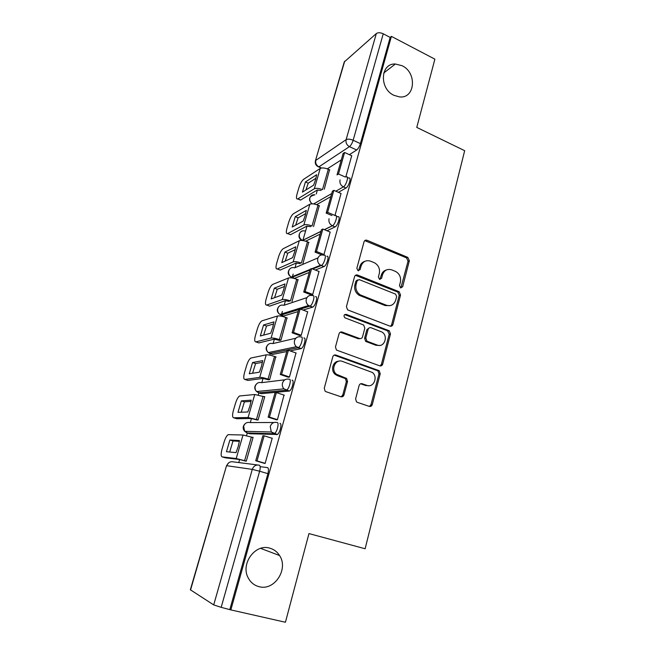 <?xml version="1.0" encoding="UTF-8"?>
<svg xmlns="http://www.w3.org/2000/svg" width="655" height="655" viewBox="0 0 655 655"><rect width="100%" height="100%" fill="white"/><g stroke="black" fill="none" stroke-linecap="round" stroke-linejoin="round"><path stroke-width="0.98" d="M400.631 287.873L402.645 286.775L409.359 260.739L407.819 257.399L367.021 240.279C365.58 239.836 364.589 240.344 364.041 241.785L356.844 268.272L358.007 270.687L360.119 269.59L361.052 266.143C362.821 261.484 366.014 259.83 370.624 261.189L374.611 262.851C378.582 265.291 380.137 268.861 379.302 273.553L378.394 276.975L379.54 279.374L381.603 278.277L382.504 274.854C384.223 270.228 387.342 268.575 391.854 269.901L395.735 271.514C399.64 273.905 401.188 277.442 400.385 282.117L399.501 285.506L400.631 287.873M400.885 287.954L408.04 261.181L406.509 257.857L364.745 240.614M358.457 270.802L359.832 266.593L361.052 266.143M379.892 279.464L381.243 275.272L382.504 274.854M269.696 548.129C255.114 543.453 240.131 564.135 248.36 578.168C250.816 582.631 254.402 585.48 259.11 586.692C274.519 591.154 288.806 568.966 279.57 555.546C277.171 551.747 273.88 549.275 269.696 548.129M402.096 65.713L395.366 64.01C380.309 63.101 379.073 88.802 393.966 95.335L399.476 96.899C415.196 98.897 417.292 72.656 402.096 65.713M355.616 398.862L356.467 401.834L357.302 402.326L369.264 406.387C370.73 406.714 371.737 406.1 372.294 404.553L380.219 373.776L379.212 370.705L335.925 355.059C334.418 354.691 333.37 355.28 332.789 356.819L324.274 388.178L325.077 391.133L326.002 391.69L340.862 396.742C342.377 397.077 343.416 396.463 343.99 394.899L347.543 381.521L346.642 378.5L336.375 374.218C330.415 369.543 335.573 358.555 342.352 361.388L372.269 372.425C378.402 376.748 373.653 388.137 366.825 385.369L362.166 383.748C360.692 383.404 359.677 384.002 359.112 385.541L355.616 398.862M391.412 36.377L434.879 59.163L416.768 127.414L464.673 150.691L365.122 548.759L308.955 533.579L285.424 622.25L230.847 609.903L391.412 36.377L390.167 37.417L383.24 33.79L353.151 140.26C352.177 143.298 350.941 145.426 349.442 146.655L318.895 166.845L317.904 166.599M389.995 326.149C391.42 326.526 392.394 325.969 392.926 324.495L400.524 295.004L399.157 291.737L357.597 275.059C356.14 274.642 355.133 275.165 354.568 276.639L346.421 306.655L347.6 309.872L389.995 326.149M390.478 333.968L382.716 364.098C382.176 365.605 381.185 366.186 379.736 365.834L336.449 350.057L335.466 346.97L339.053 333.78C339.626 332.257 340.657 331.684 342.156 332.069L359.505 338.496C360.97 338.872 361.986 338.308 362.543 336.801L364.819 328.196L363.664 325.019L344.808 317.757C343.441 315.661 343.9 314.531 346.168 314.351L389.299 330.8L390.478 333.968L389.193 334.222L381.439 364.262L382.716 364.098M260.158 466.647L267.486 467.613C268.632 468.12 268.771 470.134 267.911 473.655L259.634 471.232L221.169 607.341L213.71 604.909L190.343 589.77L226.515 465.721L190.54 590.024M317.446 189.925L316.275 193.995M307.007 226.09L305.623 230.896M305.607 230.945L302.905 240.295M296.355 262.999L294.996 267.707M293.162 274.068L292.245 277.253M292.179 277.466L292.032 277.966M285.482 300.67L284.172 305.222M282.37 311.436L281.355 314.965M281.306 315.145L281.011 316.152M274.38 339.126L273.11 343.515M270.204 353.61L269.762 355.141M263.048 378.402L261.828 382.626M258.864 392.894L258.258 394.973M251.463 418.512L250.3 422.557M247.279 433.004L246.517 435.657M239.632 459.499L238.748 462.561M230.847 609.903L221.169 607.341M390.167 37.417L360.406 143.625C359.431 146.655 358.187 148.775 356.672 149.995L349.377 154.67M341.304 159.861L327.295 168.843M315.432 160.803L344.252 61.971L376.322 33.552C378.058 32.414 380.367 32.496 383.24 33.79M334.934 215.577L341.042 193.495M313.548 226.573L319.247 205.711M323.177 254.967L323.93 254.648L330.153 232.075M302.905 263.662L308.718 242.342M311.133 294.848L312.681 294.57L319.026 271.498M292.048 301.529L297.968 279.734M299.654 335.516L301.185 335.385L307.637 311.796M279.57 340.404L280.962 340.191L286.988 317.904M287.93 377.1L289.428 377.124L295.978 352.979M268.28 379.72L269.639 379.671L275.755 356.877M275.927 419.626L277.401 419.806L284.008 395.096M256.744 419.88L258.07 420.002L264.776 396.627L264.243 396.668M263.662 463.126L265.103 463.478L272.234 438.162L271.661 438.138M244.962 460.915L246.255 461.21L253.1 437.327L252.38 437.294M279.898 423.408C282.354 423.097 280.004 433.217 277.319 434.478L249.711 433.757L247.025 432.93L246.231 431.342M292.024 380.211C294.594 379.613 292.146 389.782 289.412 391.035L261.255 393.68L258.61 392.812L257.775 391.412M303.879 337.988C306.565 337.096 304.01 347.33 301.235 348.591L290.075 350.9M286.784 351.563L272.554 354.429L269.958 353.528L269.09 352.431M315.473 296.707C318.264 295.528 315.604 305.844 312.779 307.097L303.069 310.085M298.156 311.575L283.623 315.997L280.201 314.351M326.812 256.334C329.719 254.86 326.927 265.291 324.061 266.536L315.317 270.032M309.291 272.439L294.463 278.35L291.107 276.983M336.441 216.207L337.906 216.83C340.927 215.102 337.988 225.631 335.098 226.876L327.05 230.789M320.18 234.122L305.639 241.187M347.396 177.464L348.878 178.127C351.792 176.473 348.845 186.618 345.996 188.018L338.381 192.333M330.849 196.606L316.635 204.663M345.848 176.858L351.694 155.734M324.25 189.246L329.555 169.809M266.847 467.523L267.936 467.85M260.821 393.532L261.255 393.68M271.989 354.232L272.554 354.429M282.927 315.743L283.623 315.997M229.897 609.314L267.911 473.655M386.458 269.95C383.83 270.638 382.094 272.415 381.243 275.272M364.884 261.32C362.346 262.082 360.668 263.834 359.832 266.593M390.536 326.28L391.625 324.774L399.223 295.356L397.855 292.105L355.452 275.313M396.668 296.478L395.538 294.103L359.218 279.611L357.106 280.725L356.115 284.385C355.256 288.806 356.623 292.286 360.217 294.84L386.385 305.222C390.937 306.466 394.048 304.755 395.735 300.088L396.668 296.478M357.581 279.914L355.894 281.134L357.106 280.725M389.946 305.639L385.107 305.549L358.997 295.209C355.411 292.662 354.044 289.191 354.904 284.786L355.894 281.134M380.105 365.932L381.439 364.262M360.086 338.635L358.277 338.741L340.281 332.183M389.193 334.222L387.563 330.832L344.628 314.572M377.198 345.062C384.248 348.042 388.677 336.031 382.045 332.069L371.098 327.754C369.641 327.369 368.642 327.934 368.094 329.432L365.826 338.021L366.915 341.157L377.198 345.062L375.937 345.283L379.589 345.431M369.24 327.885L366.849 329.694L368.094 329.432M375.937 345.283L365.67 341.394L364.581 338.258L366.849 329.694M368.659 385.705L365.58 385.484L360.618 383.773M338.758 361.216C332.83 361.2 330.292 370.509 335.196 374.365L337.374 375.634L338.561 375.495M341.149 396.815L342.786 394.981L346.339 381.636L345.439 378.631L337.374 375.634M369.42 406.436L371.025 404.61L378.95 373.915L377.943 370.861L334.181 355.125M315.587 179.65L316.66 174.713L305.41 181.959L302.438 192.128L313.63 185.168L315.587 179.65M344.595 152.492L343.122 153.458L337.03 174.885L338.488 173.993L344.595 152.492L351.784 155.775M338.488 173.993L345.226 176.989M321.122 190.449L317.233 190.024L300.514 200.111L297.722 198.923C296.297 199.333 296.076 197.679 297.059 193.962L298.909 187.649C300.236 183.596 301.791 180.829 303.584 179.339L320.221 168.441C322.096 167.59 324.798 167.86 328.319 169.252L329.793 169.915M297.722 198.923L314.334 188.763C316.201 187.977 318.903 188.28 322.456 189.655L328.319 169.252M315.972 178.242L308.21 183.179L305.41 181.959M305.926 189.958L308.21 183.179M300.514 200.111L299.351 199.611M305.197 215.487L306.303 210.402L295.258 216.666L292.22 227.031L303.216 221.062L305.197 215.487M331.954 215.544L326.165 213.088L327.606 212.326L333.845 190.351L341.149 193.544M327.606 212.326L334.975 215.454M326.165 213.088L332.388 191.195L333.845 190.351M310.707 226.671L306.802 226.172L290.493 234.719L287.676 233.557C286.161 233.991 285.932 232.238 286.956 228.3L288.847 221.865C290.19 217.755 291.745 215.02 293.505 213.669L309.864 204.221C311.714 203.492 314.425 203.811 317.994 205.179L319.501 205.817M290.509 234.711L287.676 233.557L303.854 224.952C305.697 224.297 308.415 224.649 312.017 226L317.994 205.179M305.697 213.595L298.099 217.853L295.258 216.666M295.667 225.156L298.099 217.853M290.493 234.719L289.281 234.228M294.594 252.044L295.741 246.812L284.9 252.06L281.806 262.622L292.589 257.693L294.594 252.044M321.949 254.901L315.063 252.126L316.48 251.487L322.858 229.037L330.276 232.132M316.48 251.487L323.971 254.517M315.063 252.126L321.425 229.749L322.858 229.037M307.465 241.834L301.365 263.081C297.714 261.763 294.979 261.361 293.162 261.877L277.286 268.951C275.812 269.246 275.608 267.363 276.664 263.31L278.596 256.752C279.939 252.617 281.478 249.932 283.206 248.687L299.294 240.721C301.12 240.123 303.846 240.491 307.465 241.834L308.988 242.456M300.08 263.637L296.15 263.064L280.168 270.073L277.286 268.951M295.209 249.661L287.782 253.207L284.9 252.06M285.212 261.067L287.782 253.207M283.771 289.354L284.966 283.967L274.33 288.151L271.178 298.934L281.74 295.069L283.771 289.354M311.469 294.979L303.724 292.015L305.107 291.524L311.624 268.575L319.165 271.555M305.107 291.524L312.722 294.439M391.764 324.749L392.689 325.101M303.724 292.015L310.224 269.148L311.624 268.575M392.067 325.846L391.297 325.543M296.715 279.251L290.484 300.94C286.784 299.654 284.041 299.204 282.248 299.572L266.7 305.05C265.259 305.173 265.078 303.159 266.167 299.007L268.132 292.318C269.442 288.265 270.941 285.637 272.619 284.442L288.503 277.974C290.304 277.515 293.047 277.941 296.715 279.251L298.271 279.849M289.232 301.374L285.277 300.719L269.623 306.131L266.7 305.05M284.507 286.456L277.261 289.264L274.33 288.151M274.551 297.697L277.261 289.264M272.726 327.443L273.962 321.9L263.556 324.97L260.338 335.974L270.671 333.231L272.726 327.443M279.767 340.469L274.183 339.159L258.856 342.909L255.892 341.869L271.096 338.062C272.865 337.833 275.632 338.348 279.382 339.601L280.97 340.166M300.039 335.655L292.122 332.797L293.489 332.453L300.146 308.988L307.817 311.862M293.489 332.453L301.226 335.254M381.423 364.303L382.487 364.688M292.122 332.797L298.77 309.422L300.146 308.988M382.029 365.318L381.128 364.999M255.892 341.869C254.492 341.812 254.345 339.667 255.466 335.417L257.472 328.589C258.741 324.618 260.191 322.047 261.82 320.885L277.483 316.005C279.267 315.694 282.018 316.177 285.744 317.446L287.316 318.027M273.585 323.996L266.528 326.043L263.556 324.97M263.67 335.09L266.528 326.043M261.443 366.333L262.729 360.618L252.56 362.543L249.277 373.768L259.364 372.196L261.443 366.333M268.542 379.81L262.851 378.41L247.885 380.432L244.872 379.433L259.716 377.362C261.46 377.288 264.235 377.861 268.042 379.081L269.655 379.622M288.388 377.255L280.266 374.488L281.601 374.308L288.413 350.31L296.207 353.061M281.601 374.308L289.469 376.985M342.745 395.145L343.76 395.489M370.984 404.765L372.073 405.134M280.266 374.488L287.062 350.589L288.413 350.31M371.745 405.642L370.746 405.298M343.425 395.997L342.5 395.685M369.838 406.247L370.705 406.378M244.872 379.433C243.513 379.196 243.398 376.903 244.544 372.548L246.591 365.588C247.827 361.691 249.236 359.186 250.808 358.056L266.241 354.838C267.993 354.683 270.761 355.215 274.543 356.451L276.14 357.008M262.434 362.313L255.573 363.574L252.56 362.543M252.576 373.252L255.573 363.574M249.932 406.043L251.25 400.164L241.343 400.885L237.986 412.339L247.819 411.987L249.932 406.043M257.145 420.011L251.274 418.504L236.684 418.725L233.622 417.767L248.089 417.505L258.095 419.921M276.533 419.814L268.141 417.137L269.442 417.112L276.41 392.574L284.335 395.202M269.442 417.112L277.442 419.667M268.141 417.137L275.092 392.689L276.41 392.574M233.622 417.767C232.304 417.333 232.23 414.893 233.401 410.439L235.489 403.333C236.701 399.509 238.06 397.061 239.583 395.972L254.754 394.498L264.718 396.824M251.037 401.417L244.397 401.867L241.343 400.885M241.253 412.224L244.397 401.867M238.166 446.612L239.534 440.553L229.889 440.013L226.458 451.713L236.029 452.63L238.166 446.612M245.748 461.145L239.443 459.466L225.246 457.804L222.143 456.887L236.209 458.516L246.28 461.104M264.669 463.421L255.737 460.768L256.997 460.915L264.137 435.804L272.193 438.301M256.997 460.915L265.144 463.331M255.737 460.768L262.843 435.755L264.137 435.804M222.143 456.887C220.866 456.265 220.833 453.661 222.037 449.093L224.166 441.847C225.345 438.097 226.663 435.698 228.128 434.642L243.021 435.01L253.051 437.499M239.402 441.331L232.992 440.954L229.889 440.013M229.692 452.024L232.992 440.954M401.335 287.152L402.645 286.775M358.899 270.024L360.119 269.59M380.334 278.678L381.603 278.277M213.71 604.909L252.281 469.373L226.777 465.713C228.022 462.586 230.2 461.3 233.303 461.865L257.628 464.968M356.672 149.995L349.442 146.655C346.683 145.058 345.578 142.724 346.127 139.662L376.322 33.552M321.515 168.016L318.895 166.845C316.299 165.387 315.268 163.226 315.8 160.377L346.127 139.662C347.813 138.827 350.163 139.032 353.151 140.26L360.406 143.625M344.702 61.218L315.382 160.958C314.867 163.791 315.98 165.78 318.731 166.943L321.245 168.057M276.746 434.642L273.872 433.749L247.025 432.93L244.643 431.301L243.644 426.217C244.855 423.163 246.984 421.943 250.022 422.557L273.929 422.508M288.945 391.199L286.12 390.249L258.61 392.812L256.58 391.526C255.196 389.979 254.762 388.186 255.27 386.131C256.465 383.15 258.553 381.996 261.541 382.659L284.868 379.794M300.866 348.73L298.09 347.74L269.958 353.528L268.329 352.587C266.683 351.023 266.127 349.123 266.659 346.888C267.821 343.973 269.876 342.876 272.824 343.588L295.872 338.217M312.525 307.203L309.799 306.172L300.391 309.078M298.721 309.594L281.06 315.055L279.906 314.449C277.966 312.885 277.261 310.888 277.81 308.456C278.956 305.607 280.97 304.559 283.877 305.32L306.925 297.616M323.93 266.601L321.245 265.529L312.672 268.992M309.954 270.089L291.942 277.368L291.303 277.065C289.035 275.55 288.184 273.462 288.732 270.802C289.854 268.018 291.843 267.027 294.693 267.829L317.986 257.882M335.082 226.884L332.437 225.77L324.446 229.7M320.95 231.428L302.446 240.508M302.905 240.573L302.504 240.41C299.908 238.977 298.885 236.815 299.433 233.917C300.473 231.289 302.356 230.323 305.083 231.019M345.996 188.018L343.392 186.88L335.819 191.219M331.717 193.569L313.614 203.942M345.537 176.809L346.282 176.973C349.189 175.311 346.233 185.463 343.392 186.88C340.6 185.308 339.486 182.966 340.043 179.855M312.23 203.82C310.167 202.248 309.397 200.225 309.921 197.769C310.789 195.452 312.435 194.47 314.867 194.83M335.221 215.7L335.278 215.716C338.275 213.972 335.327 224.518 332.462 225.762L332.331 225.729C329.563 224.166 328.474 221.832 329.039 218.704M324.135 255.253C327.033 253.772 324.225 264.211 321.376 265.463L320.557 265.201C318.142 263.547 317.216 261.288 317.798 258.422C318.985 255.425 321.097 254.369 324.135 255.253M312.754 295.667C315.53 294.48 312.853 304.804 310.044 306.073L308.562 305.508C306.483 303.814 305.729 301.652 306.303 299.024C307.514 295.954 309.659 294.832 312.754 295.667M301.12 336.989C303.781 336.089 301.218 346.331 298.451 347.6L296.355 346.716C294.594 345.013 293.989 342.958 294.545 340.543C295.782 337.39 297.968 336.212 301.12 336.989M289.215 379.261C291.762 378.647 289.305 388.824 286.587 390.093L283.942 388.857C282.461 387.179 281.986 385.23 282.526 383.011C283.787 379.785 286.014 378.533 289.215 379.261M277.04 422.5C279.472 422.18 277.114 432.316 274.445 433.577L273.872 433.749L271.309 431.989L270.22 426.47C271.506 423.155 273.782 421.836 277.04 422.5M259.265 465.181C260.379 465.68 260.502 467.695 259.634 471.232L252.281 469.373C253.608 465.967 255.933 464.567 259.265 465.181M365.793 240.794L367.021 240.279M406.452 257.833L407.77 257.374M408.04 261.181L409.359 260.739M356.385 275.477L357.597 275.059M397.618 291.991L398.92 291.622M399.223 295.356L400.524 295.004M391.625 324.774L392.926 324.495M354.904 284.786L356.115 284.385M360.209 295.806L361.429 295.438M385.107 305.549L386.385 305.222M340.968 332.331L342.156 332.069M358.277 338.741L359.505 338.496M344.972 314.662L346.168 314.351M387.563 330.832L388.849 330.57M364.581 338.258L365.826 338.021M366.243 341.689L367.488 341.46M360.93 383.863L362.166 383.748M365.58 385.484L366.825 385.369M344.645 378.172L345.848 378.041M346.339 381.636L347.543 381.521M342.786 394.981L343.99 394.899M334.754 355.256L335.925 355.059M377.296 370.509L378.574 370.353M378.95 373.915L380.219 373.776M371.025 404.61L372.294 404.553M297.861 198.842L300.653 200.029M314.334 188.763L320.221 168.441M303.854 224.952L309.864 204.221M293.162 261.877L299.294 240.721M282.248 299.572L288.503 277.974M279.382 339.601L285.744 317.446M271.096 338.062L277.483 316.005M268.042 379.081L274.543 356.451M259.716 377.362L266.241 354.838M256.457 419.405L263.097 396.291M248.089 417.505L254.754 394.498M244.618 460.612L251.405 436.991M236.209 458.516L243.021 435.01M383.74 73L395.366 64.01M314.826 194.854C308.955 196.263 307.965 199.251 311.837 203.82M335.098 226.876L332.331 225.729L324.34 229.659M324.061 266.536L320.557 265.201L311.927 268.697M312.779 307.097L308.562 305.508L279.906 314.449C276.869 312.148 276.492 309.553 278.768 306.638M301.235 348.591L296.355 346.716L268.329 352.587C265.627 350.138 265.447 347.559 267.789 344.857M289.412 391.035L283.942 388.857L256.58 391.526C254.173 388.931 254.181 386.376 256.613 383.855M277.319 434.478L271.309 431.989L244.643 431.301C242.489 428.567 242.694 426.012 245.248 423.638M320.983 231.313L302.504 240.41C296.371 238.805 298.958 229.373 305.058 231.035M310.142 269.426L291.303 277.065C287.905 274.953 287.324 272.324 289.559 269.18M228.693 462.831L226.524 465.705M260.649 548.366L279.57 555.546M406.509 257.857L407.819 257.399M397.855 292.105L399.157 291.737M358.997 295.209L360.217 294.84M365.67 341.394L366.915 341.157M388.014 331.062L389.299 330.8M335.196 374.365L336.375 374.218M345.439 378.631L346.642 378.5M377.943 370.861L379.212 370.705"/></g></svg>
